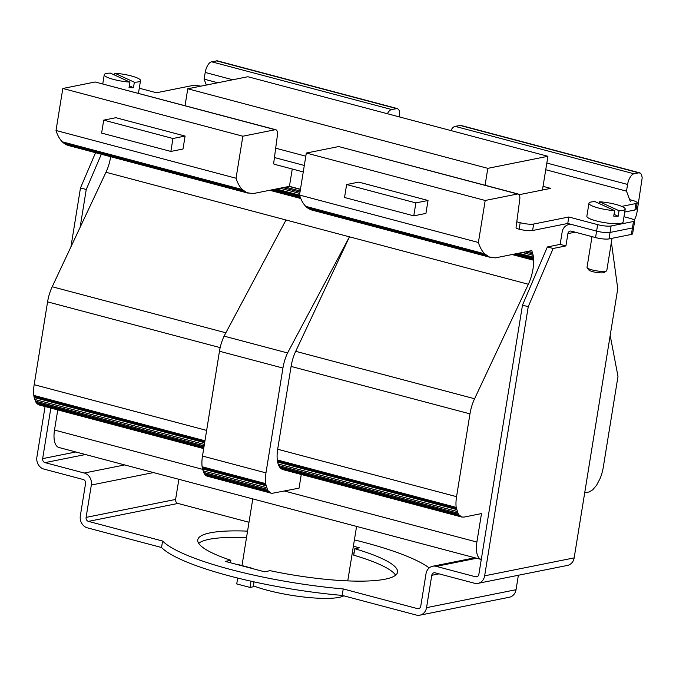 <?xml version="1.0" encoding="UTF-8"?>
<svg xmlns="http://www.w3.org/2000/svg" width="676" height="676" viewBox="0 0 676 676"><rect width="100%" height="100%" fill="white"/><g stroke="black" fill="none" stroke-linecap="round" stroke-linejoin="round"><path stroke-width="1.01" d="M110.67 156.705A26.719 11.982 -75.1 0 1 110.594 157.153A26.719 11.982 -75.1 0 1 105.971 172.262L52.213 286.751A26.719 11.982 104.9 0 0 47.582 301.868L34.172 384.678A23.381 10.486 104.9 0 0 33.8 395.392L204.963 440.777M269.775 190.286L300.769 198.507M512.121 254.548L533.634 260.252L533.432 257.159A26.719 11.982 104.9 0 0 533.17 255.334L531.792 250.602L495.314 257.886L489.12 256.922L484.641 253.796A61.144 27.429 -75.1 0 1 478.388 242.481L485.199 200.476L517.554 193.987L518.686 194.223A6.676 3 -75.1 0 1 519.76 199.42L516.109 226.942A2.003 0.896 104.9 0 0 516.574 228.572A2.003 0.896 104.9 0 0 516.777 228.572L516.836 228.564M57.764 409.909L54.502 430.054A20.035 8.991 104.9 0 0 58.956 447.504L481.278 559.483A20.035 8.991 -75.1 0 1 476.884 542.051L481.489 513.583L464.074 517.081L461.733 517.022L458.387 514.377L456.182 507.389A23.381 10.486 -75.1 0 1 456.553 496.674L469.964 413.864A26.719 11.982 -75.1 0 1 474.586 398.747L528.353 284.258A26.719 11.982 104.9 0 0 532.975 269.149A26.719 11.982 104.9 0 0 533.634 260.252M253.356 585.847A53.438 10.284 9.2 0 0 267.375 590.258A53.438 10.284 9.2 0 0 343.805 595.835M346.636 184.548L415.875 202.91L413.78 215.847L344.54 197.493L346.636 184.548L358.779 182.114L428.026 200.476L415.875 202.91M428.026 200.476L425.931 213.413L413.78 215.847M172.955 138.495L170.859 151.441L101.611 133.079L103.707 120.134L172.955 138.495L185.097 136.062L183.002 148.999L170.859 151.441M185.097 136.062L115.858 117.7L103.707 120.134M185.038 105.659L187.767 88.776L247.864 76.734L547.915 156.291L487.818 168.341L187.767 88.776M485.089 185.224L487.818 168.341M542.448 190.032L547.915 156.291M300.457 189.263L289.438 186.339L292.252 169.008M289.438 186.339L252.968 193.623L246.774 192.66L242.295 189.534A61.144 27.429 -75.1 0 1 236.042 178.227L242.845 136.214L275.208 129.724L276.332 129.961A6.676 3 -75.1 0 1 277.413 135.166L273.763 162.679A2.003 0.896 104.9 0 0 274.228 164.31A2.003 0.896 104.9 0 0 274.431 164.31L274.481 164.302M518.137 193.987L338.676 146.557L306.321 153.046L299.519 195.051A61.144 27.429 104.9 0 0 305.763 206.366L308.924 208.825L311.687 210.008L490.565 257.438M460.99 516.76L282.864 469.592L461.733 517.022M282.112 469.321L460.272 516.354M281.393 468.924L459.595 515.822M280.717 468.383L280.084 467.724L458.962 515.154M280.084 467.724L279.518 466.947L458.387 514.377M279.518 466.947L278.791 465.646L457.669 513.076M278.791 465.646L278.149 463.998L457.027 511.428M278.149 463.998L277.642 462.071L456.52 509.501M277.642 462.071L277.456 461.032L456.325 508.462M277.456 461.032L277.304 459.959L456.182 507.389M277.304 459.959A23.381 10.486 -75.1 0 1 277.675 449.244L291.086 366.434A26.719 11.982 -75.1 0 1 295.708 351.317L349.475 236.828L528.353 284.258M310.25 209.492L489.12 256.922M308.924 208.825L487.802 256.255M307.732 208.056L486.61 255.486M307.2 207.65L486.078 255.08M306.71 207.245L485.588 254.675M306.338 206.915L485.207 254.345M306.025 206.628L484.903 254.058M299.519 195.051L478.388 242.481M306.321 153.046L485.199 200.476M338.676 146.557L517.554 193.987M630.336 201.532L626.5 191.139L627.59 184.447A10.022 4.495 -75.1 0 1 633.953 173.783L638.752 172.819L640.409 173.149L641.516 174.585L642.2 177.763L637.045 211.977A12.024 5.391 -75.1 0 1 634.291 220.097M545.743 169.727L626.5 191.139M639.631 172.819L460.753 125.39L455.075 126.353A10.022 4.495 104.9 0 0 450.841 130.553M459.874 125.39L638.752 172.819M610.183 335.448L617.991 376.405L603.279 467.26A23.381 10.486 -75.1 0 1 600.085 478.54L596.595 485.224L592.725 489.796L589.227 491.934L584.681 492.897M105.971 172.262L285.999 219.996L224.086 336.124A26.719 11.982 104.9 0 0 219.463 351.233L202.487 456.047A23.381 10.486 104.9 0 0 202.116 466.761L203.603 472.448L204.904 474.527L206.924 476.124L271.913 493.37L299.054 488.148L301.268 474.476M271.144 493.227L267.797 490.582L265.592 483.593A23.381 10.486 -75.1 0 1 265.964 472.879L282.94 368.065A26.719 11.982 -75.1 0 1 287.562 352.957L349.475 236.828L285.999 219.996M206.924 476.124L270.4 492.956M206.205 475.727L269.682 492.55M205.529 475.186L268.997 492.018M204.904 474.527L268.372 491.359M204.329 473.749L267.797 490.582M203.603 472.448L267.079 489.272M202.969 470.8L266.437 487.633M202.462 468.874L265.93 485.706M202.268 467.834L265.736 484.667M202.116 466.761L265.592 483.593M224.086 336.124L287.562 352.957M33.8 395.392L36.014 402.381L39.36 405.025L203.696 448.602M38.608 404.763L203.704 448.534M37.89 404.358L203.738 448.332M37.214 403.825L203.797 447.994M36.588 403.158L203.873 447.52M36.014 402.381L203.966 446.92M35.287 401.079L204.144 445.847M34.653 399.431L204.372 444.436M34.146 397.505L204.651 442.721M33.952 396.466L204.803 441.766M271.076 190.024L300.49 197.823M513.422 254.286L533.609 259.635M272.352 189.77L300.237 197.164M514.698 254.032L533.584 259.035M273.51 189.534L300.017 196.564M515.856 253.796L533.55 258.485M274.49 189.339L299.84 196.065M516.844 253.601L533.516 258.021M275.816 189.077L299.62 195.389M518.162 253.331L533.457 257.387M280.067 188.224L299.772 193.446M522.413 252.486L533.17 255.334M283.007 187.632L299.992 192.136M525.353 251.895L532.874 253.889M285.585 187.117L300.178 190.987M527.931 251.379L532.527 252.596M289.041 186.424L300.423 189.441M531.387 250.686L531.885 250.813M275.791 129.724L95.172 81.99L62.817 88.48L56.015 130.485A61.144 27.429 104.9 0 0 62.26 141.799L65.42 144.258L68.183 145.441L248.21 193.175M66.747 144.926L246.774 192.66M65.42 144.258L245.456 191.992M64.237 143.489L244.264 191.224M63.696 143.084L243.723 190.818M63.206 142.678L243.233 190.412M62.834 142.349L242.861 190.083M62.53 142.061L242.557 189.795M56.015 130.485L236.042 178.227M62.817 88.48L242.845 136.214M95.172 81.99L275.208 129.724M387.373 113.72A10.022 4.495 -75.1 0 1 391.607 109.52L397.285 108.557L217.25 60.823L211.58 61.786A10.022 4.495 104.9 0 0 205.208 72.45L204.127 79.143L217.773 82.768M204.127 79.143L206.307 85.066M216.371 60.823L396.398 108.557M397.285 108.557L398.688 109.512L399.431 111.008L399.66 116.982M114.548 75.028L114.835 73.245L134.355 82.235A18.37 3.532 9.2 0 0 140.515 80.613A18.37 3.532 9.2 0 0 114.835 73.245M134.355 82.235L133.459 87.736A18.37 3.532 -170.8 0 1 131.355 87.719A18.37 3.532 -170.8 0 1 129.031 87.61L129.927 82.109L110.408 73.126A18.37 3.532 9.2 0 0 104.248 74.74A18.37 3.532 9.2 0 0 129.927 82.109M129.327 85.827L133.459 87.736M139.281 88.218L156.452 92.764L191.612 85.717A10.022 1.927 -170.8 0 1 197.536 85.708A10.022 1.927 -170.8 0 1 200.856 86.156M623.973 216.734L629.618 218.23A10.022 1.927 -170.8 0 1 634.333 220.131A10.022 1.927 -170.8 0 1 634.713 220.79A10.022 1.927 -170.8 0 1 633.48 221.483L611.104 225.97A10.022 1.927 -170.8 0 1 605.181 225.978A10.022 1.927 -170.8 0 1 597.652 224.635L568.812 216.996L533.651 224.043A10.022 1.927 -170.8 0 1 527.728 224.052A10.022 1.927 -170.8 0 1 520.199 222.708L516.794 221.804M568.812 216.996L567.764 223.46L596.604 231.107A10.022 1.927 9.2 0 0 604.133 232.451A10.022 1.927 9.2 0 0 610.056 232.443L632.432 227.956A10.022 1.927 9.2 0 0 633.665 227.263A10.022 1.927 -170.8 0 1 632.432 227.956L631.384 234.428A10.022 1.927 9.2 0 0 632.618 233.735L633.665 227.263A10.022 1.927 -170.8 0 0 633.285 226.604M629.635 199.631L632.085 200.282A10.022 1.927 -170.8 0 1 636.8 202.183A10.022 1.927 -170.8 0 1 637.181 202.842A10.022 1.927 -170.8 0 1 635.947 203.535L621.751 206.383M624.734 212.044L634.899 210.008A10.022 1.927 9.2 0 0 636.133 209.315L637.181 202.842M516.363 228.437L519.151 229.181A10.022 1.927 9.2 0 0 526.68 230.516A10.022 1.927 9.2 0 0 532.603 230.508L567.764 223.46M304.31 165.459L274.448 157.542M274.017 164.175L303.262 171.932M519.143 194.705L550.703 188.376L543.048 186.348M275.681 148.196L305.814 156.19M599.24 203.552L599.528 201.769L619.047 210.751A18.37 3.532 9.2 0 0 625.207 209.137L623.111 222.074A18.37 3.532 -170.8 0 1 614.847 223.68A18.37 3.532 -170.8 0 1 596.071 220.866A18.37 3.532 -170.8 0 1 586.852 216.202L588.948 203.265A18.37 3.532 9.2 0 0 614.619 210.633L595.1 201.642A18.37 3.532 9.2 0 0 588.948 203.265M625.207 209.137A18.37 3.532 9.2 0 0 599.528 201.769M619.047 210.751L618.16 216.252A18.37 3.532 -170.8 0 1 616.047 216.244A18.37 3.532 -170.8 0 1 613.732 216.134L614.619 210.633M612.025 238.307L606.803 270.561A10.022 1.927 -170.8 0 1 606.549 270.899A10.022 1.927 -170.8 0 1 602.291 271.439A10.022 1.927 -170.8 0 1 587.157 267.764A10.022 1.927 -170.8 0 1 587.022 267.358L591.999 236.634M606.549 270.899L604.31 272.453A8.019 1.546 -170.8 0 1 600.905 272.884A8.019 1.546 -170.8 0 1 588.788 269.944L587.157 267.764M614.019 214.351L618.16 216.252M247.56 531.142A101.189 19.477 9.2 0 0 210.244 532.832A101.189 19.477 9.2 0 0 197.772 539.837A101.189 19.477 9.2 0 0 230.846 560.277L230.448 562.753M246.512 537.614A101.189 19.477 9.2 0 0 209.197 539.304A101.189 19.477 9.2 0 0 198.676 543.301M395.604 575.2A101.189 19.477 9.2 0 0 353.734 555.199L354.782 548.726A101.189 19.477 9.2 0 1 397.547 572.192A101.189 19.477 9.2 0 1 385.083 579.197A101.189 19.477 9.2 0 1 270.087 570.679L264.536 571.795L251.556 568.347A10.022 4.495 -75.1 0 1 252.545 568.372A10.022 4.495 -75.1 0 1 253.424 568.846M50.844 408.076L42.656 458.632A3.338 2.915 -101.3 0 0 43.129 461.142A3.338 2.915 -101.3 0 0 45.013 462.629L84.255 473.031A10.022 8.746 78.7 0 1 89.916 477.501A10.022 8.746 78.7 0 1 91.336 485.03L86.097 517.385A3.338 2.915 -101.3 0 0 86.57 519.895A3.338 2.915 -101.3 0 0 88.455 521.382L162.595 541.037L161.547 547.509L87.407 527.855A10.022 8.746 78.7 0 1 81.754 523.385A10.022 8.746 78.7 0 1 80.326 515.856L85.565 483.501A3.338 2.915 -101.3 0 0 85.091 480.991A3.338 2.915 -101.3 0 0 83.207 479.504L43.965 469.102A10.022 8.746 78.7 0 1 38.312 464.632A10.022 8.746 78.7 0 1 36.884 457.103L45.072 406.546M248.996 522.269L177.965 503.434A3.338 2.915 78.7 0 1 176.081 501.947A3.338 2.915 78.7 0 1 175.599 499.437L178.87 479.292M528.243 306.676L484.65 575.825A10.022 8.746 78.7 0 1 481.008 582.019A10.022 8.746 78.7 0 1 477.966 583.354A10.022 8.746 78.7 0 1 474.425 583.236L435.183 572.834A3.338 2.915 -101.3 0 0 434.009 572.792A3.338 2.915 -101.3 0 0 432.995 573.24A3.338 2.915 -101.3 0 0 431.778 575.301L426.539 607.656A10.022 8.746 78.7 0 1 422.889 613.842A10.022 8.746 78.7 0 1 419.855 615.177A10.022 8.746 78.7 0 1 416.315 615.059L342.183 595.404L343.231 588.94L417.362 608.594A3.338 2.915 -101.3 0 0 418.537 608.628A3.338 2.915 -101.3 0 0 419.551 608.189A3.338 2.915 -101.3 0 0 420.768 606.118L426.007 573.772A10.022 8.746 78.7 0 1 429.657 567.587A10.022 8.746 78.7 0 1 432.691 566.243A10.022 8.746 78.7 0 1 436.231 566.361L475.473 576.763A3.338 2.915 -101.3 0 0 476.656 576.805A3.338 2.915 -101.3 0 0 477.67 576.358A3.338 2.915 -101.3 0 0 478.878 574.296L522.472 305.146L528.243 306.676L553.137 248.481L547.366 246.951L522.472 305.146M595.556 237.58A10.022 1.927 9.2 0 0 603.085 238.924A10.022 1.927 9.2 0 0 609.008 238.915L610.056 232.443A10.022 1.927 -170.8 0 1 604.133 232.451A10.022 1.927 -170.8 0 1 596.604 231.107L595.556 237.58L571.321 231.15A3.338 2.915 -101.3 0 0 570.138 231.116A3.338 2.915 -101.3 0 0 569.124 231.555A3.338 2.915 -101.3 0 0 567.916 233.626L565.922 245.912L553.137 248.481M419.855 615.177L509.358 597.238A10.022 8.746 -101.3 0 0 512.4 595.902A10.022 8.746 -101.3 0 0 516.042 589.709L518.382 575.251M565.922 245.912L560.15 244.382L562.145 232.096A10.022 8.746 78.7 0 1 565.787 225.902A10.022 8.746 78.7 0 1 568.829 224.567A10.022 8.746 78.7 0 1 572.369 224.685L596.604 231.107L597.652 224.635M477.966 583.354L567.468 565.415A10.022 8.746 -101.3 0 0 570.51 564.071A10.022 8.746 -101.3 0 0 574.161 557.886L617.754 288.736L611.391 242.202M95.553 152.7L80.478 187.953L86.249 189.483L101.324 154.229M70.929 246.884L80.478 187.953M86.249 189.483L80.123 227.313M611.104 225.97L610.056 232.443L632.432 227.956L633.48 221.483M547.366 246.951L560.15 244.382M354.063 553.162L352.331 552.698M342.183 595.404A140.262 27.006 -170.8 0 1 161.547 547.509M252.545 568.372L239.279 564.849A10.022 4.495 104.9 0 0 238.282 564.832L225.302 561.384L230.846 560.277M251.016 581.199L250.01 587.436L253.204 586.793L254.007 581.867M353.379 546.225L359.353 547.813L354.782 548.726M354.401 539.913A140.262 27.006 -170.8 0 1 429.201 567.933M343.231 588.94A140.262 27.006 -170.8 0 1 162.595 541.037M237.69 578.048L236.735 583.92L250.01 587.436M609.008 238.915L631.384 234.428M277.675 449.244L456.553 496.674M291.086 366.434L469.964 413.864M295.708 351.317L474.586 398.747M305.831 206.434L484.709 253.863M305.763 206.366L484.641 253.796M546.825 163.034L627.59 184.447M455.075 126.353L633.953 173.783M202.487 456.047L265.964 472.879M219.463 351.233L282.94 368.065M54.502 430.054L202.572 469.321M284.562 491.055L476.884 542.051M34.172 384.678L206.645 430.409M47.582 301.868L220.165 347.625M52.213 286.751L225.86 332.803M276.171 189.001L299.561 195.203M518.526 253.263L533.44 257.218M276.298 188.976L299.544 195.144M518.644 253.238L533.432 257.159M62.327 141.867L242.363 189.601M62.26 141.799L242.295 189.534M205.208 72.45L232.764 79.76M211.58 61.786L391.607 109.52M635.947 203.535L634.899 210.008M520.199 222.708L519.151 229.181M532.603 230.508L533.651 224.043M45.013 462.629L85.446 454.525M88.455 521.382L177.965 503.434M431.778 575.301L439.028 573.848M567.916 233.626L575.158 232.172M91.336 485.03L153.503 472.566M436.231 566.361L476.665 558.258M574.161 557.886L484.65 575.825M516.042 589.709L426.539 607.656M238.282 564.832L251.556 568.347M419.61 608.138L417.362 608.594M75.839 451.974L42.656 458.632M124.68 464.927L84.255 473.031M477.729 576.315L475.473 576.763M175.599 499.437L86.097 517.385M356.582 526.418L347.76 580.887M252.782 498.896L241.983 565.567M138.453 93.313L140.515 80.613M102.769 83.849L104.248 74.74M634.713 220.79L633.665 227.263M432.691 566.243L474.882 557.784M568.829 224.567L570.586 224.212"/></g></svg>
